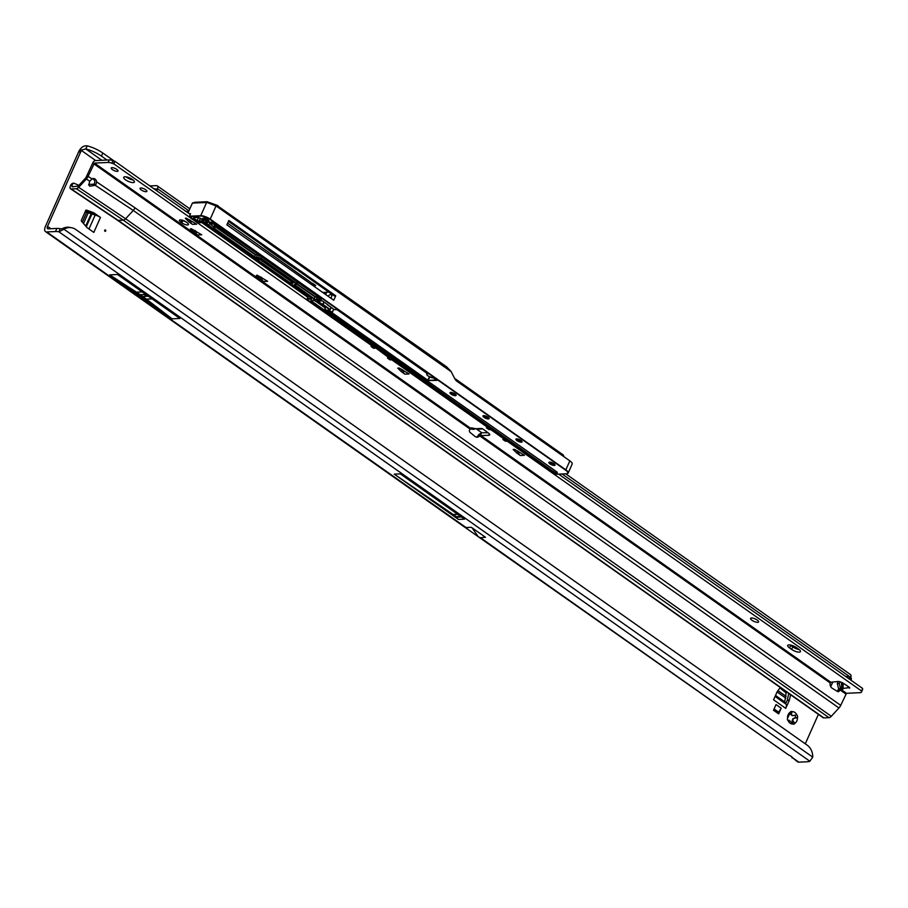 <?xml version="1.0" encoding="UTF-8"?>
<svg xmlns="http://www.w3.org/2000/svg" width="908" height="908" viewBox="0 0 908 908"><rect width="100%" height="100%" fill="white"/><g stroke="black" fill="none" stroke-linecap="round" stroke-linejoin="round"><path stroke-width="1.36" d="M787.667 717.797L788.167 717.161A3.28 2.645 -92.7 0 1 788.428 716.276A3.28 2.645 -92.7 0 1 788.893 715.527L790.278 712.201A6.208 4.983 87.3 0 0 788.11 714.744A6.208 4.983 87.3 0 0 787.52 718.398L787.667 717.797M105.714 230.984A0.726 0.59 87.3 0 0 104.681 230.257A0.726 0.59 87.3 0 0 105.714 230.984M145.813 295.384L144.781 295.055L145.813 295.384M793.047 724.005L790.198 721.111A3.28 2.645 -92.7 0 1 788.87 720.169L788.008 720.453A6.208 4.983 87.3 0 0 793.047 724.005A1.464 1.169 87.3 0 0 794.682 723.449A6.208 4.983 87.3 0 0 797.44 717.252A1.464 1.169 87.3 0 0 796.963 715.209A6.208 4.983 87.3 0 0 791.924 711.656A1.464 1.169 87.3 0 0 790.278 712.201M788.178 720.611L788.008 720.453A1.464 1.169 87.3 0 1 787.52 718.398M85.647 210.679L91.595 212.835L93.728 212.744A0.726 0.59 -92.7 0 1 93.853 212.812L100.459 217.466A5.766 1.816 -156 0 0 95.181 215.048L85.159 211.768M93.853 212.812L91.731 212.903L94.534 214.89M788.757 693.474L787.27 700.193L789.393 700.091A0.726 0.59 -92.7 0 1 789.347 700.25L785.726 708.365A5.766 2.906 -54.8 0 0 785.931 704.097L784.671 702.077L786.158 692.918L779.915 687.969M789.347 700.25L787.225 700.34L785.681 703.791M792.502 723.665A1.464 1.169 87.3 0 0 792.65 722.541L792.219 720.305A3.28 2.645 87.3 0 0 792.945 718.671L794.682 717.978A1.464 1.169 87.3 0 0 794.75 715.254M790.902 714.732L791.299 714.71A3.28 2.645 -92.7 0 1 792.627 715.652L792.241 715.663A3.28 2.645 87.3 0 0 790.902 714.732L790.312 712.553A1.464 1.169 87.3 0 0 790.221 712.292M787.883 720.35L788.87 720.169M485.417 537.23L480.548 537.763L478.437 536.832L788.734 755.047A4.381 1.385 -156 0 1 792.412 757.635L797.576 761.823A6.492 3.28 -54.8 0 0 798.813 762.153L807.564 761.744A14.596 4.597 -156 0 0 809.834 761.21L812.762 757.147A14.596 12.258 99.9 0 0 807.212 745.184L75.761 229.497A14.596 12.258 99.9 0 0 71.482 227.704A14.596 12.258 99.9 0 0 63.923 229.202L60.291 228.703L58.918 231.801A14.596 4.597 -156 0 0 55.502 231.529L46.751 231.937A6.492 3.28 125.2 0 1 45.514 231.608A6.492 3.28 125.2 0 1 45.4 226.478L78.542 152.045A17.15 13.79 -92.7 0 1 79.28 150.58L85.806 148.946A17.15 5.403 24 0 1 101.435 156.119L106.985 160.035M100.459 217.466L93.808 232.403L87.202 227.749A0.726 0.59 -92.7 0 1 87.089 227.647L81.482 221.2A0.726 0.59 -92.7 0 1 81.357 220.315L85.761 210.429A0.726 0.59 -92.7 0 1 86.43 210.088L93.728 212.744M776.045 704.574L773.514 710.272L778.667 713.904L781.198 708.206L776.045 704.574M785.726 708.365L773.571 699.796L777.191 691.68A0.726 0.59 -92.7 0 1 777.271 691.544L780.267 687.492M790.573 694.756L789.393 700.091M805.283 743.811L818.392 714.369M830.275 685.461L831.126 685.756L832.784 682.033M78.542 152.045L80.664 151.942A17.15 13.79 -92.7 0 1 81.402 150.478L95.692 160.557M80.664 151.942L47.522 226.387A2.917 1.476 125.2 0 0 47.579 228.691A2.917 1.476 125.2 0 0 48.135 228.839L56.886 228.43A14.596 4.597 -156 0 1 60.291 228.703M472.069 527.82L478.221 536.673L464.737 527.162A6.492 3.28 -54.8 0 0 464.817 527.23A6.492 3.28 -54.8 0 0 466.054 527.548L471.331 527.298L485.519 537.309M179.898 318.481L117.529 274.5L109.72 274.863L172.1 318.833L179.898 318.481M458.461 519.433L464.533 519.149L400.303 473.863L394.231 474.146L458.461 519.433A3.723 2.996 -92.7 0 1 457.03 517.174L394.231 474.146M149.026 185.346A2.917 0.919 -156 0 0 151.273 185.879L156.437 185.641A4.302 2.168 125.2 0 1 157.254 185.856A4.302 2.168 125.2 0 1 157.538 188.739L157.209 189.681A2.917 2.202 77 0 0 157.039 190.998M101.855 160.273L85.806 148.946L87.179 145.847A17.15 5.403 24 0 1 102.82 153.021L114.419 161.204M153.906 188.796L155.189 188.773L155.109 189.636M831.126 685.756L830.548 686.278M79.28 150.58C81.425 147.028 84.058 145.45 87.179 145.847M792.128 757.976L791.606 756.716M812.762 757.147L63.923 229.202L58.918 231.801L809.834 761.21M71.482 227.704L69.575 227.375A14.596 12.258 99.9 0 0 62.005 228.861M850.637 677.686A4.381 3.292 77 0 0 850.751 677.459L851 676.63A4.302 2.168 -54.8 0 0 850.49 674.587L565.775 473.863M792.945 718.671L793.331 718.659A3.28 2.645 -92.7 0 1 792.605 720.294L794.682 723.449M791.924 711.656L791.299 714.71M792.627 715.652L795.658 715.095M797.44 717.252L793.331 718.659M457.677 514.314L453.818 514.495M172.1 318.833L146.37 299.141A142.42 114.487 87.3 0 0 142.726 296.462L140.229 294.703A142.42 114.487 87.3 0 0 136.506 292.194L109.72 274.863M777.884 713.359L781.198 708.206M778.462 712.054L774.093 708.966M132.523 179.523A5.845 1.839 -156 0 0 127.131 177.06A5.845 1.839 -156 0 0 123.726 177.298A5.845 1.839 -156 0 0 125.588 179.841A5.845 1.839 -156 0 0 130.979 182.304A5.845 1.839 -156 0 0 134.395 182.054A5.845 1.839 -156 0 0 132.523 179.523M126.11 176.844A5.845 1.839 -156 0 0 126.711 177.31A5.845 1.839 -156 0 0 133.124 179.977M116.848 169.41A3.723 1.169 -156 0 0 113.409 167.844A3.723 1.169 -156 0 0 111.23 167.991A3.723 1.169 -156 0 0 112.422 169.614A3.723 1.169 -156 0 0 115.861 171.181A3.723 1.169 -156 0 0 118.04 171.022A3.723 1.169 -156 0 0 116.848 169.41M145.689 189.749A3.723 1.169 -156 0 0 142.25 188.172A3.723 1.169 -156 0 0 140.082 188.331A3.723 1.169 -156 0 0 141.262 189.954A3.723 1.169 -156 0 0 144.713 191.52A3.723 1.169 -156 0 0 146.88 191.361A3.723 1.169 -156 0 0 145.689 189.749M475.043 428.848L473.681 429.382L471.343 427.838L477.767 429.189L481.717 429.007M843.248 683.236L843.055 688.434L842.703 689.49L841.648 689.229L840.547 688.548L839.242 683.576L840.127 681.829M788.916 644.884A5.845 1.839 -156 0 0 787.701 645.418A5.845 1.839 -156 0 0 789.563 647.949L791.628 649.402A5.845 1.839 -156 0 0 797.02 651.865A5.845 1.839 -156 0 0 800.425 651.615A5.845 1.839 -156 0 0 798.563 649.084L796.509 647.631A5.845 1.839 -156 0 0 788.916 644.884M790.085 644.964A5.845 1.839 -156 0 0 790.686 645.418L792.752 646.871A5.845 1.839 -156 0 0 799.165 649.538M757.181 620.039A4.381 1.385 -156 0 0 753.129 618.189A4.381 1.385 -156 0 0 750.575 618.382A4.381 1.385 -156 0 0 751.972 620.278A4.381 1.385 -156 0 0 756.024 622.128A4.381 1.385 -156 0 0 758.577 621.946A4.381 1.385 -156 0 0 757.181 620.039M88.609 184.438L94.16 184.199L95.238 185.289L89.778 186.208L88.882 185.209L89.62 181.384L92.026 178.91L88.087 176.39L94.432 163.088L470.889 428.497L469.629 429.904A1.827 1.464 87.3 0 0 470.083 432.435L475.1 436.487A4.381 3.518 87.3 0 0 477.188 437.202A4.381 3.518 87.3 0 0 479.617 435.806L478.664 434.705L481.615 432.73L488.027 432.764M846.778 685.381L849.366 688.139A1.827 0.579 -156 0 0 849.752 687.98A1.827 0.579 -156 0 0 849.082 687.129L843.532 683.418A4.381 1.385 -156 0 0 837.88 681.499L830.809 682.249L830.253 683.009A4.381 3.518 87.3 0 0 831.955 688.082A4.381 3.518 87.3 0 0 832.148 688.207L837.516 691.476A1.827 1.464 87.3 0 0 839.469 690.648L840.411 689.013L838.606 688.639L837.301 683.667L838.186 681.488M183.053 220.417A4.381 1.385 -156 0 0 185.97 221.881M558.726 474.192L862.6 688.423L861.454 691.703A5.845 1.839 24 0 1 861.42 692.146A5.845 1.839 24 0 1 860.205 692.668L846.494 693.303L840.717 705.346A5.107 2.576 125.2 0 1 838.969 707.979L831.308 716.287A3.655 1.839 125.2 0 1 828.981 717.672L823.851 717.91A3.655 1.839 125.2 0 1 823.159 717.729L117.45 220.201A3.655 1.839 -54.8 0 0 118.153 220.383L123.272 220.145A3.655 1.839 -54.8 0 0 125.61 218.76L133.272 210.44L838.969 707.979M862.475 688.707L862.577 689.172A5.845 1.839 24 0 1 862.543 689.615L861.42 692.146M72.175 186.832L71.8 185.777L72.175 186.832L78.236 186.038L85.897 177.73L93.263 161.908A3.655 1.839 125.2 0 1 95.567 160.557L109.266 159.922A5.845 1.839 24 0 1 112.933 160.659L114.941 161.318L190.215 214.39M201.928 222.642L307.767 297.268M390.111 358.036L390.009 359.874L391.745 359.795L488.141 427.759L486.404 427.838L488.913 429.598L490.649 429.518L504.621 439.37L502.884 439.461L505.393 441.22L507.129 441.14L861.476 690.954M390.009 359.874L387.5 358.104L389.237 358.024L375.299 347.594M373.619 346.425L373.529 348.252L375.265 348.173M373.529 348.252L371.02 346.481L372.757 346.402L113.818 163.849L111.809 163.19A5.845 1.839 24 0 0 108.143 162.453L94.432 163.088M470.174 428.894L473.681 429.382M479.833 435.613L488.663 435.307A4.381 1.385 -156 0 0 489.741 434.898A4.381 1.385 -156 0 0 488.527 433.139L483.51 429.393A1.827 0.579 -156 0 0 481.07 428.485L480.854 428.633M517.594 450.981L516.709 452.979L513.122 449.483L514.7 449.403L524.461 455.317L520.295 455.51A4.381 3.518 -92.7 0 1 518.468 451.458M516.709 452.979L520.295 455.51M402.21 369.635L401.325 371.633L397.738 368.137L399.316 368.058L409.077 373.971L404.911 374.164A4.381 3.518 -92.7 0 1 403.084 370.112M401.325 371.633L404.911 374.164M260.766 276.951L259.881 278.949L256.294 275.453L257.112 275.147L267.633 281.287L263.468 281.48A4.381 3.518 -92.7 0 1 261.64 277.428M259.881 278.949L263.468 281.48M194.834 230.473L193.949 232.459L190.362 228.964L191.168 228.657L201.701 234.809L197.535 235.002A4.381 3.518 -92.7 0 1 195.708 230.95M193.949 232.459L197.535 235.002M189.772 219.872L188.887 221.858L185.311 218.363L186.117 218.056L196.65 224.197L192.485 224.389A4.381 3.518 -92.7 0 1 190.646 220.349M188.887 221.858L192.485 224.389M181.861 222.903A4.381 1.385 -156 0 0 185.902 224.741A4.381 1.385 -156 0 0 188.467 224.56A4.381 1.385 -156 0 0 187.059 222.664L186.038 221.938A4.381 1.385 -156 0 0 181.986 220.088A4.381 1.385 -156 0 0 179.432 220.269A4.381 1.385 -156 0 0 180.828 222.176L181.861 222.903L182.973 220.394M73.412 186.776L71.8 185.777L72.231 184.528L70.813 184.857L70.291 186.333A3.655 1.839 -54.8 0 0 70.563 188.807A3.655 1.839 -54.8 0 0 71.221 188.966L76.351 188.728A3.655 1.839 -54.8 0 0 78.69 187.343L86.351 179.024A5.107 2.576 -54.8 0 0 88.087 176.39M481.07 428.485L474.759 428.769M850.671 677.901A2.191 1.101 125.2 0 1 851.091 678.015A2.191 1.101 125.2 0 1 851.182 679.627L849.116 678.174A2.191 1.101 -54.8 0 0 849.025 676.562A2.191 1.101 -54.8 0 0 848.617 676.449L845.791 676.574M850.944 680.205L851.182 679.627M837.324 691.363A1.827 1.464 87.3 0 0 837.732 690.738L838.686 688.695M848.878 678.753L849.116 678.174M838.073 689.83L839.809 689.751L845.779 693.962M94.16 184.199L94.92 181.975A4.018 3.223 87.3 0 0 93.297 179.126A4.018 3.223 87.3 0 0 92.434 178.706M476.314 437.111A4.381 3.518 87.3 0 0 477.88 435.885L479.617 435.806L830.253 683.009M92.026 178.91A4.018 3.223 -92.7 0 1 93.297 178.513A4.018 3.223 -92.7 0 1 95.034 179.046A4.018 3.223 -92.7 0 1 96.657 181.884L95.907 184.54L94.875 184.585M95.238 185.289L133.272 210.44A5.107 2.576 -54.8 0 0 135.008 207.819L96.657 181.884M830.809 682.249L480.491 435.261L481.615 432.73M477.88 435.885L478.664 434.705M391.745 359.795L391.779 359.216M490.649 429.518L490.683 428.939M507.129 441.14L507.163 440.562M114.941 161.318L113.818 163.849M843.055 688.434L849.616 687.583M70.813 184.857L72.22 183.461L73.718 183.121L72.231 184.528M73.718 183.121L78.156 184.994L77.623 186.503M78.814 185.414L78.156 184.994M489.003 427.77L488.913 429.598M505.495 439.393L505.393 441.22M217.432 205.741L446.566 366.775L451.026 371.372L454.874 378.874A6.572 5.278 -92.7 0 0 456.792 381.156L569.849 460.867A7.298 2.304 24 0 1 572.176 464.033L568.181 473.023A7.298 2.304 24 0 1 567.307 473.601M189.307 213.743L190.578 213.686L189.454 216.218L200.725 215.695L206.672 202.371L216.115 205.764L451.026 371.372M307.937 296.893L202.586 222.619M213.868 229.52L208.443 225.683L210.168 222.267M188.444 211.882L187.661 211.791A5.471 1.725 24 0 1 186.288 211.609M314.474 284.397L313.873 285.736L315.678 285.294M322.703 292.444L328.889 292.16M296.973 269.653L296.031 269.188A367.91 115.906 24 0 1 263.967 246.579L263.558 246.091M227.636 223.175L315.519 285.657M313.873 285.736L312.704 285.384M203.244 222.585L308.187 296.019M326.517 292.262L325.677 294.544M335.733 295.804L228.85 220.451L226.875 224.878L333.758 300.242L335.733 295.804L334.167 295.883L228.453 221.348M260.664 259.631L291.354 281.264L290.56 283.058L293.284 282.74L292.796 282.24M323.906 301.967L322.442 304.872L324.292 302.239M328.163 296.292A3.28 1.657 125.2 0 1 331.295 294.714A3.28 1.657 125.2 0 1 331.352 297.313L330.932 298.244M309.367 295.86L308.198 296.848M451.265 371.735L216.172 205.991L206.74 202.371M217.977 205.617L207.591 201.905M213.437 228.884A2.191 0.692 24 0 1 213.301 228.441A2.191 0.692 24 0 1 214.095 228.249L215.627 226.081L219.225 227.011M328.639 309.832L332.237 312.375L333.622 309.208M322.442 304.872L317.085 301.104L322.374 300.854L334.133 309.537L337.095 309.707L427.725 373.858A4.086 1.283 -156 0 0 428.179 376.003A4.086 1.283 -156 0 0 433.491 377.921L436.998 380.395L427.566 380.52L331.761 312.976L332.237 312.375M216.172 205.991L216.74 205.231M220.099 227.624L215.627 226.455L214.436 228.385L254.637 256.737L255.432 254.966L214.89 226.478M216.081 224.798A20.952 6.606 -156 0 0 211.439 223.765A2.191 0.692 -156 0 0 210.906 224.639L212.2 225.593M194.823 202.28L192.485 203.04L206.672 202.371L207.149 201.701L194.664 202.302M563.981 456.724L563.255 455.01M206.525 202.507L192.417 203.086M259.166 255.159L255.716 254.705L215.707 226.092M215.627 226.455L215.684 225.944A2.191 0.692 -156 0 0 214.367 226.035L213.301 228.441L213.97 229.565M331.761 312.976L327.743 310.139L329.888 309.73L322.964 304.85M187.718 212.631L188.149 211.678L187.4 212.393M476.677 429.155L481.762 432.73M50.825 228.714L47.522 226.387M480.548 537.763L788.734 755.047M46.751 231.937L466.054 527.548M792.412 757.635L798.813 762.153M155.245 189.261L157.538 188.739L188.898 210.849M151.273 185.879L150.91 186.673M102.82 153.021L101.435 156.119M55.502 231.529L56.886 228.43M562.2 474.033L850.751 677.459M157.209 189.681L155.665 190.033M792.65 722.541L794.284 722.462M790.312 712.553L791.946 712.474M794.682 717.978L796.316 717.91M456.872 516.641L460.731 516.459M456.928 516.731L460.844 516.55M457.03 517.174L461.446 516.97M136.506 292.194L142.238 291.922M140.229 294.703L145.813 294.442M142.726 296.462L148.31 296.212M146.37 299.141L152.101 298.88M775.069 696.436L785.931 704.097M777.94 690.625L786.078 696.368M777.066 691.953L785.806 698.116M775.511 695.437L784.716 701.929M775.296 695.925L784.682 702.542M88.973 228.998L95.181 215.048M82.333 222.176L86.759 212.234M83.491 223.516L88.292 212.744M85.704 226.058L91.129 213.868M86.283 226.716L91.856 214.197M842.579 682.85L842.703 689.49M790.686 645.418L789.563 647.949M472.251 428.894L470.299 428.985M840.547 688.548L838.606 688.639M846.494 693.303L840.411 689.013M89.778 181.214L86.351 179.024M839.242 683.576L837.301 683.667M78.69 187.343L125.61 218.76L831.308 716.287M837.732 690.738L839.469 690.648M135.008 207.819L840.717 705.346M93.717 163.746L470.06 429.064M828.981 717.672L123.272 220.145L76.351 188.728M71.221 188.966L118.153 220.383L823.851 717.91M489.321 433.831L488.663 435.307M862.577 689.172L861.454 691.703M114.487 161.227L113.352 163.758M112.933 160.659L111.809 163.19M109.266 159.922L108.143 162.453M181.782 220.042L180.828 222.176M792.752 646.871L791.628 649.402M841.512 682.339L841.648 689.229M188.751 221.745L189.624 219.781M193.813 232.357L194.687 230.394M259.745 278.835L260.619 276.872M401.188 371.52L402.062 369.556M516.573 452.865L517.447 450.901M203.801 219.827A3.36 1.056 24 0 1 203.426 218.056A3.36 1.056 24 0 1 207.796 219.645A3.36 1.056 24 0 1 208.17 221.404A3.36 1.056 24 0 1 203.801 219.827M203.244 218.079A3.065 0.965 -156 0 0 203.108 218.226A3.065 0.965 -156 0 0 204.084 219.566A3.065 0.965 -156 0 0 208.068 221.007A3.065 0.965 -156 0 0 208.715 220.723A3.065 0.965 -156 0 0 208.727 220.519M451.06 394.14A3.36 1.056 24 0 1 450.686 392.381A3.36 1.056 24 0 1 455.044 393.959A3.36 1.056 24 0 1 455.419 395.718A3.36 1.056 24 0 1 451.06 394.14M450.504 392.392A3.065 0.965 -156 0 0 450.357 392.551A3.065 0.965 -156 0 0 451.344 393.879A3.065 0.965 -156 0 0 454.17 395.173A3.065 0.965 -156 0 0 455.964 395.048A3.065 0.965 -156 0 0 455.986 394.832M484.021 417.385A3.36 1.056 24 0 1 483.646 415.626A3.36 1.056 24 0 1 488.016 417.203A3.36 1.056 24 0 1 488.391 418.963A3.36 1.056 24 0 1 484.021 417.385M483.465 415.637A3.065 0.965 -156 0 0 483.328 415.796A3.065 0.965 -156 0 0 484.305 417.124A3.065 0.965 -156 0 0 487.142 418.418A3.065 0.965 -156 0 0 488.935 418.282A3.065 0.965 -156 0 0 488.947 418.077M516.992 440.63A3.36 1.056 24 0 1 516.618 438.859A3.36 1.056 24 0 1 520.976 440.437A3.36 1.056 24 0 1 521.351 442.207A3.36 1.056 24 0 1 516.992 440.63M516.436 438.882A3.065 0.965 -156 0 0 516.3 439.029A3.065 0.965 -156 0 0 517.276 440.369A3.065 0.965 -156 0 0 520.114 441.651A3.065 0.965 -156 0 0 521.896 441.526A3.065 0.965 -156 0 0 521.918 441.322M549.953 463.863A3.36 1.056 24 0 1 549.578 462.104A3.36 1.056 24 0 1 553.948 463.682A3.36 1.056 24 0 1 554.323 465.441A3.36 1.056 24 0 1 549.953 463.863M549.408 462.127A3.065 0.965 -156 0 0 549.261 462.274A3.065 0.965 -156 0 0 550.248 463.602A3.065 0.965 -156 0 0 553.074 464.896A3.065 0.965 -156 0 0 554.867 464.771A3.065 0.965 -156 0 0 554.89 464.567M203.483 221.393L199.181 221.586L193.813 218.59L193.62 217.67L198.307 217.443L201.008 218.646A5.698 1.793 -156 0 0 203.086 220.326L203.483 221.393L203.71 220.826M205.81 222.46A7.593 2.395 -156 0 0 207.035 223.924L213.255 228.623M256.487 259.098L290.537 283.103M208.443 225.683L206.706 224.151L207.728 222.369M210.508 224.038A2.486 0.783 24 0 1 210.372 223.561A2.486 0.783 24 0 1 211.405 223.368L211.893 222.256M211.439 223.765L211.405 223.368A21.247 6.697 24 0 1 215.196 224.162M312.363 285.157L313.124 283.444M290.923 283.841L255.091 258.576M206.706 224.151A7.888 2.486 24 0 1 205.367 222.483M212.279 225.854L213.936 227.023M259.427 259.098L291.241 281.525L259.37 259.086M214.333 226.115A2.486 0.783 24 0 1 215.707 225.57L218.034 226.171M308.425 296.178L307.335 298.8L311.41 298.323M207.194 201.701L192.485 203.04L187.911 212.767M454.624 378.386L563.21 454.919L454.602 378.352M325.246 292.331L326.324 293.08L325.28 292.319M216.115 205.764L210.213 219.123L565.843 469.856L569.849 460.867M426.862 374.55A4.381 1.385 24 0 1 426.726 373.858A4.381 1.385 24 0 1 427.509 373.472M297.154 283.92L315.394 296.78L318.844 297.234M319.378 297.62L317.006 297.722L316.222 299.504L320.967 298.732L321.216 299.674L316.313 299.901L314.043 299.072L294.533 285.328L294.34 284.408L314.327 298.811L315.11 297.041L296.95 284.238M321.25 298.97L321.216 299.674M218.907 226.784L215.707 225.57M323.248 304.589L330.171 309.469L331.091 307.415M294.589 284.397L296.462 284.306L296.337 283.693L260.278 258.269L254.353 256.998L214.152 228.646A1.895 0.602 -156 0 0 214.061 229.633L255.034 258.519L260.948 259.79L292.887 282.309L293.08 283.228L293.125 282.524M291.547 281.389L291.082 283.932L311.172 298.096L311.376 299.016L307.426 299.197L307.551 299.81L555.015 474.282L566.342 473.794A7.003 2.213 -156 0 0 565.559 470.117L209.93 219.384A7.003 2.213 -156 0 0 200.816 216.093L189.545 216.615L197.445 222.188L211.28 222.165L213.562 222.993L321.023 298.755M326.256 293.239L324.985 292.342M563.289 455.09L564.118 456.826M564.209 456.883L563.21 454.919L454.783 378.704M565.559 470.117L565.843 469.856A7.298 2.304 24 0 1 568.181 473.023L566.603 473.772M331.159 307.471L330.24 309.537M429.768 376.945L428.236 380.395L436.782 379.998M185.3 221.62L184.347 220.962M200.816 216.093L200.725 215.695A7.298 2.304 24 0 1 210.213 219.123L209.93 219.384M317.755 301.115L322.726 304.611M295.111 284.408L294.533 285.328M261.198 256.601L260.562 258.008L296.621 283.432L297.256 282.013M257.236 255.25L256.544 257.418L258.666 257.327L259.45 255.557L255.716 254.705M316.915 297.325L315.394 296.78M314.043 299.072L316.313 299.901M254.353 256.998L256.635 257.827M258.757 257.724L260.278 258.269M296.337 283.693L297.086 284.068L296.462 284.306M333.713 309.265L332.146 312.783L427.85 380.259L429.416 376.763M331.204 307.494L330.013 309.776L327.936 309.821M327.743 310.139L331.863 313.044M427.566 380.52L428.326 380.793M189.42 216.32L197.445 222.188M188.262 212.393L192.326 203.256M325.291 309.333L556.933 471.978L557.126 472.898L555.832 472.966L553.551 472.137L311.183 301.263L310.99 300.344L313.147 300.242L315.416 301.07L324.962 307.789L325.2 309.265M293.08 283.228L290.957 283.319M200.43 218.192L199.09 221.189L203.528 220.689M203.086 220.326L198.523 217.455L197.195 220.508L199.181 221.586M194.391 217.67L194.096 218.329L196.911 220.769M193.869 217.659L193.813 218.59M311.762 300.355L311.467 301.002L553.835 471.876L554.538 470.31M310.99 300.344L311.183 301.263M556.207 471.502L555.741 472.569L557.171 472.205M553.551 472.137L555.832 472.966M324.916 308.822L325.37 308.152M325.155 308.709L325.2 308.016M185.913 211.348A5.766 1.816 -156 0 0 187.854 211.678M327.289 304.736L334.042 309.469M336.335 309.435L334.382 309.526M337.095 309.707L336.527 309.458M341.226 312.613L337.004 309.651M427.657 373.551L341.136 312.556M436.998 380.395L433.627 377.966C428.678 376.638 426.374 375.265 426.726 373.858L427.044 373.143M313.147 300.242L311.24 300.332M315.416 301.07L313.362 300.253M324.962 307.789L315.337 301.013M429.302 382.211L557.342 472.376M427.657 381.508L429.268 382.223M325.019 307.869L325.234 309.31L427.577 381.439M193.631 217.693L198.307 217.443M214.061 229.633L254.944 258.451M255.034 258.519L256.794 259.052M256.544 259.064L258.894 258.973M258.678 258.962L260.857 259.733M260.948 259.79L292.887 282.309M291.082 283.932L311.092 298.04M320.933 298.687L213.562 222.993M213.471 222.925L211.28 222.165M211.507 222.176L198.966 222.732M199.215 222.721L197.354 222.131M566.342 473.794L554.958 474.26L307.494 299.799L307.029 298.936L308.198 296.621M189.454 216.501L190.453 213.845M464.817 527.23L45.514 231.608M157.254 185.856L189.817 208.806M851.091 678.015L849.025 676.562M70.563 188.807L117.45 220.201M203.108 218.226L207.739 219.623L208.715 220.723M450.357 392.551L454.987 393.947L455.964 395.048M483.328 415.796L487.959 417.181L488.935 418.282M516.3 439.029L520.92 440.425L521.896 441.526M549.261 462.274L553.891 463.67L554.867 464.771M203.052 220.326L203.698 220.86M213.925 227.034L210.826 224.605L210.962 222.222M294.351 284.431L297.086 284.068L297.824 282.422M214.367 226.035L215.071 226.75M217.738 205.514L207.455 201.973M317.301 301.138L322.397 300.9L327.811 304.713M188.013 211.643L185.198 211.121"/></g></svg>

